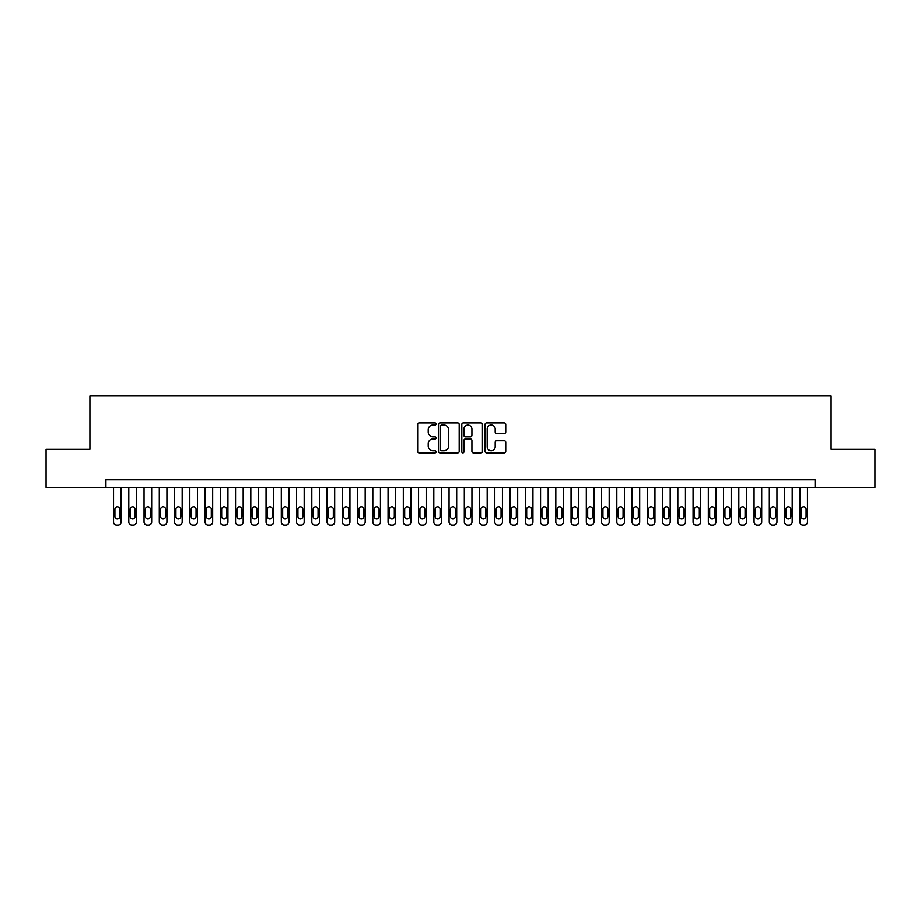 <?xml version="1.0" encoding="UTF-8"?>
<svg xmlns="http://www.w3.org/2000/svg" width="921" height="921" viewBox="0 0 921 921"><rect width="100%" height="100%" fill="white"/><g stroke="black" fill="none" stroke-linecap="round" stroke-linejoin="round"><path stroke-width="1.38" d="M436.094 423.925A1.048 1.048 0 0 0 435.046 422.877L419.147 422.877A1.497 1.497 0 0 0 417.65 424.374L417.65 451.325A1.497 1.497 0 0 0 419.147 452.821L435.046 452.821A1.048 1.048 0 0 0 436.094 451.774A1.048 1.048 0 0 0 435.046 450.726L432.997 450.726A4.789 4.789 0 0 1 428.207 445.937L428.207 443.692A4.789 4.789 0 0 1 432.997 438.903L435.046 438.903A1.048 1.048 0 0 0 436.094 437.855A1.048 1.048 0 0 0 435.046 436.807L432.997 436.807A4.789 4.789 0 0 1 428.207 432.018L428.207 429.773A4.789 4.789 0 0 1 432.997 424.972L435.046 424.972A1.048 1.048 0 0 0 436.094 423.925M504.248 433.434A1.497 1.497 0 0 0 505.744 431.937L505.744 424.374A1.497 1.497 0 0 0 504.248 422.877L486.587 422.877A1.497 1.497 0 0 0 485.091 424.374L485.091 451.325A1.497 1.497 0 0 0 486.587 452.821L504.248 452.821A1.497 1.497 0 0 0 505.744 451.325L505.744 442.195A1.497 1.497 0 0 0 504.248 440.699L496.695 440.699A1.497 1.497 0 0 0 495.199 442.195L495.199 446.72A4.006 4.006 0 0 1 491.192 450.726A4.006 4.006 0 0 1 487.186 446.72L487.186 428.979A4.006 4.006 0 0 1 491.192 424.972A4.006 4.006 0 0 1 495.199 428.979L495.199 431.937A1.497 1.497 0 0 0 496.695 433.434L504.248 433.434M105.915 487.416L46.05 487.416L46.05 449.287L89.901 449.287L89.901 395.915L831.099 395.915L831.099 449.287L874.95 449.287L874.95 487.416L815.085 487.416L815.085 479.795L105.915 479.795L105.915 487.416L815.085 487.416M459.188 424.374A1.497 1.497 0 0 0 457.691 422.877L440.031 422.877A1.497 1.497 0 0 0 438.534 424.374L438.534 451.325A1.497 1.497 0 0 0 440.031 452.821L457.691 452.821A1.497 1.497 0 0 0 459.188 451.325L459.188 424.374M463.309 422.877L480.969 422.877A1.497 1.497 0 0 1 482.466 424.374L482.466 451.325A1.497 1.497 0 0 1 480.969 452.821L473.417 452.821A1.497 1.497 0 0 1 471.92 451.325L471.92 440.399A1.497 1.497 0 0 0 470.412 438.903L465.404 438.903A1.497 1.497 0 0 0 463.908 440.399L463.908 451.774A1.048 1.048 0 0 1 462.86 452.821A1.048 1.048 0 0 1 461.812 451.774L461.812 424.374A1.497 1.497 0 0 1 463.309 422.877M441.677 424.972A1.048 1.048 0 0 0 440.629 426.02L440.629 449.678A1.048 1.048 0 0 0 441.677 450.726L443.841 450.726A4.789 4.789 0 0 0 448.631 445.937L448.631 429.773A4.789 4.789 0 0 0 443.841 424.972L441.677 424.972M471.92 429.059A4.006 4.006 0 0 0 467.914 425.053A4.006 4.006 0 0 0 463.908 429.059L463.908 435.311A1.497 1.497 0 0 0 465.404 436.807L470.412 436.807A1.497 1.497 0 0 0 471.92 435.311L471.92 429.059M121.158 487.416L121.158 522.034A3.051 3.051 0 0 1 118.107 525.085L116.587 525.085A3.051 3.051 0 0 1 113.536 522.034L113.536 487.416M119.788 516.543L119.788 509.232A2.441 2.441 0 0 0 117.347 506.792A2.441 2.441 0 0 0 114.906 509.232L114.906 516.543A2.441 2.441 0 0 0 117.347 518.984A2.441 2.441 0 0 0 119.788 516.543M136.412 487.416L136.412 522.034A3.051 3.051 0 0 1 133.361 525.085L131.841 525.085A3.051 3.051 0 0 1 128.79 522.034L128.79 487.416M135.042 516.543L135.042 509.232A2.441 2.441 0 0 0 132.601 506.792A2.441 2.441 0 0 0 130.16 509.232L130.16 516.543A2.441 2.441 0 0 0 132.601 518.984A2.441 2.441 0 0 0 135.042 516.543M151.666 487.416L151.666 522.034A3.051 3.051 0 0 1 148.615 525.085L147.084 525.085A3.051 3.051 0 0 1 144.033 522.034L144.033 487.416M150.296 516.543L150.296 509.232A2.441 2.441 0 0 0 147.855 506.792A2.441 2.441 0 0 0 145.414 509.232L145.414 516.543A2.441 2.441 0 0 0 147.855 518.984A2.441 2.441 0 0 0 150.296 516.543M166.92 487.416L166.92 522.034A3.051 3.051 0 0 1 163.869 525.085L162.338 525.085A3.051 3.051 0 0 1 159.287 522.034L159.287 487.416M165.538 516.543L165.538 509.232A2.441 2.441 0 0 0 163.098 506.792A2.441 2.441 0 0 0 160.657 509.232L160.657 516.543A2.441 2.441 0 0 0 163.098 518.984A2.441 2.441 0 0 0 165.538 516.543M182.162 487.416L182.162 522.034A3.051 3.051 0 0 1 179.111 525.085L177.592 525.085A3.051 3.051 0 0 1 174.541 522.034L174.541 487.416M180.792 516.543L180.792 509.232A2.441 2.441 0 0 0 178.352 506.792A2.441 2.441 0 0 0 175.911 509.232L175.911 516.543A2.441 2.441 0 0 0 178.352 518.984A2.441 2.441 0 0 0 180.792 516.543M197.416 487.416L197.416 522.034A3.051 3.051 0 0 1 194.366 525.085L192.846 525.085A3.051 3.051 0 0 1 189.795 522.034L189.795 487.416M196.046 516.543L196.046 509.232A2.441 2.441 0 0 0 193.606 506.792A2.441 2.441 0 0 0 191.165 509.232L191.165 516.543A2.441 2.441 0 0 0 193.606 518.984A2.441 2.441 0 0 0 196.046 516.543M212.67 487.416L212.67 522.034A3.051 3.051 0 0 1 209.62 525.085L208.088 525.085A3.051 3.051 0 0 1 205.038 522.034L205.038 487.416M211.3 516.543L211.3 509.232A2.441 2.441 0 0 0 208.86 506.792A2.441 2.441 0 0 0 206.419 509.232L206.419 516.543A2.441 2.441 0 0 0 208.86 518.984A2.441 2.441 0 0 0 211.3 516.543M227.924 487.416L227.924 522.034A3.051 3.051 0 0 1 224.874 525.085L223.343 525.085A3.051 3.051 0 0 1 220.292 522.034L220.292 487.416M226.543 516.543L226.543 509.232A2.441 2.441 0 0 0 224.102 506.792A2.441 2.441 0 0 0 221.662 509.232L221.662 516.543A2.441 2.441 0 0 0 224.102 518.984A2.441 2.441 0 0 0 226.543 516.543M243.167 487.416L243.167 522.034A3.051 3.051 0 0 1 240.116 525.085L238.597 525.085A3.051 3.051 0 0 1 235.546 522.034L235.546 487.416M241.797 516.543L241.797 509.232A2.441 2.441 0 0 0 239.356 506.792A2.441 2.441 0 0 0 236.916 509.232L236.916 516.543A2.441 2.441 0 0 0 239.356 518.984A2.441 2.441 0 0 0 241.797 516.543M258.421 487.416L258.421 522.034A3.051 3.051 0 0 1 255.37 525.085L253.851 525.085A3.051 3.051 0 0 1 250.8 522.034L250.8 487.416M257.051 516.543L257.051 509.232A2.441 2.441 0 0 0 254.61 506.792A2.441 2.441 0 0 0 252.17 509.232L252.17 516.543A2.441 2.441 0 0 0 254.61 518.984A2.441 2.441 0 0 0 257.051 516.543M273.675 487.416L273.675 522.034A3.051 3.051 0 0 1 270.624 525.085L269.093 525.085A3.051 3.051 0 0 1 266.042 522.034L266.042 487.416M272.305 516.543L272.305 509.232A2.441 2.441 0 0 0 269.865 506.792A2.441 2.441 0 0 0 267.424 509.232L267.424 516.543A2.441 2.441 0 0 0 269.865 518.984A2.441 2.441 0 0 0 272.305 516.543M288.929 487.416L288.929 522.034A3.051 3.051 0 0 1 285.878 525.085L284.347 525.085A3.051 3.051 0 0 1 281.296 522.034L281.296 487.416M287.548 516.543L287.548 509.232A2.441 2.441 0 0 0 285.107 506.792A2.441 2.441 0 0 0 282.666 509.232L282.666 516.543A2.441 2.441 0 0 0 285.107 518.984A2.441 2.441 0 0 0 287.548 516.543M304.172 487.416L304.172 522.034A3.051 3.051 0 0 1 301.121 525.085L299.601 525.085A3.051 3.051 0 0 1 296.55 522.034L296.55 487.416M302.802 516.543L302.802 509.232A2.441 2.441 0 0 0 300.361 506.792A2.441 2.441 0 0 0 297.92 509.232L297.92 516.543A2.441 2.441 0 0 0 300.361 518.984A2.441 2.441 0 0 0 302.802 516.543M319.426 487.416L319.426 522.034A3.051 3.051 0 0 1 316.375 525.085L314.855 525.085A3.051 3.051 0 0 1 311.805 522.034L311.805 487.416M318.056 516.543L318.056 509.232A2.441 2.441 0 0 0 315.615 506.792A2.441 2.441 0 0 0 313.175 509.232L313.175 516.543A2.441 2.441 0 0 0 315.615 518.984A2.441 2.441 0 0 0 318.056 516.543M334.68 487.416L334.68 522.034A3.051 3.051 0 0 1 331.629 525.085L330.098 525.085A3.051 3.051 0 0 1 327.047 522.034L327.047 487.416M333.31 516.543L333.31 509.232A2.441 2.441 0 0 0 330.869 506.792A2.441 2.441 0 0 0 328.429 509.232L328.429 516.543A2.441 2.441 0 0 0 330.869 518.984A2.441 2.441 0 0 0 333.31 516.543M349.934 487.416L349.934 522.034A3.051 3.051 0 0 1 346.883 525.085L345.352 525.085A3.051 3.051 0 0 1 342.301 522.034L342.301 487.416M348.552 516.543L348.552 509.232A2.441 2.441 0 0 0 346.112 506.792A2.441 2.441 0 0 0 343.671 509.232L343.671 516.543A2.441 2.441 0 0 0 346.112 518.984A2.441 2.441 0 0 0 348.552 516.543M365.177 487.416L365.177 522.034A3.051 3.051 0 0 1 362.126 525.085L360.606 525.085A3.051 3.051 0 0 1 357.555 522.034L357.555 487.416M363.807 516.543L363.807 509.232A2.441 2.441 0 0 0 361.366 506.792A2.441 2.441 0 0 0 358.925 509.232L358.925 516.543A2.441 2.441 0 0 0 361.366 518.984A2.441 2.441 0 0 0 363.807 516.543M380.431 487.416L380.431 522.034A3.051 3.051 0 0 1 377.38 525.085L375.86 525.085A3.051 3.051 0 0 1 372.809 522.034L372.809 487.416M379.061 516.543L379.061 509.232A2.441 2.441 0 0 0 376.62 506.792A2.441 2.441 0 0 0 374.179 509.232L374.179 516.543A2.441 2.441 0 0 0 376.62 518.984A2.441 2.441 0 0 0 379.061 516.543M395.685 487.416L395.685 522.034A3.051 3.051 0 0 1 392.634 525.085L391.103 525.085A3.051 3.051 0 0 1 388.052 522.034L388.052 487.416M394.315 516.543L394.315 509.232A2.441 2.441 0 0 0 391.874 506.792A2.441 2.441 0 0 0 389.433 509.232L389.433 516.543A2.441 2.441 0 0 0 391.874 518.984A2.441 2.441 0 0 0 394.315 516.543M410.939 487.416L410.939 522.034A3.051 3.051 0 0 1 407.888 525.085L406.357 525.085A3.051 3.051 0 0 1 403.306 522.034L403.306 487.416M409.557 516.543L409.557 509.232A2.441 2.441 0 0 0 407.117 506.792A2.441 2.441 0 0 0 404.676 509.232L404.676 516.543A2.441 2.441 0 0 0 407.117 518.984A2.441 2.441 0 0 0 409.557 516.543M426.181 487.416L426.181 522.034A3.051 3.051 0 0 1 423.13 525.085L421.611 525.085A3.051 3.051 0 0 1 418.56 522.034L418.56 487.416M424.811 516.543L424.811 509.232A2.441 2.441 0 0 0 422.371 506.792A2.441 2.441 0 0 0 419.93 509.232L419.93 516.543A2.441 2.441 0 0 0 422.371 518.984A2.441 2.441 0 0 0 424.811 516.543M441.435 487.416L441.435 522.034A3.051 3.051 0 0 1 438.384 525.085L436.865 525.085A3.051 3.051 0 0 1 433.814 522.034L433.814 487.416M440.065 516.543L440.065 509.232A2.441 2.441 0 0 0 437.625 506.792A2.441 2.441 0 0 0 435.184 509.232L435.184 516.543A2.441 2.441 0 0 0 437.625 518.984A2.441 2.441 0 0 0 440.065 516.543M456.689 487.416L456.689 522.034A3.051 3.051 0 0 1 453.639 525.085L452.107 525.085A3.051 3.051 0 0 1 449.057 522.034L449.057 487.416M455.319 516.543L455.319 509.232A2.441 2.441 0 0 0 452.879 506.792A2.441 2.441 0 0 0 450.438 509.232L450.438 516.543A2.441 2.441 0 0 0 452.879 518.984A2.441 2.441 0 0 0 455.319 516.543M471.943 487.416L471.943 522.034A3.051 3.051 0 0 1 468.893 525.085L467.361 525.085A3.051 3.051 0 0 1 464.311 522.034L464.311 487.416M470.562 516.543L470.562 509.232A2.441 2.441 0 0 0 468.121 506.792A2.441 2.441 0 0 0 465.681 509.232L465.681 516.543A2.441 2.441 0 0 0 468.121 518.984A2.441 2.441 0 0 0 470.562 516.543M487.186 487.416L487.186 522.034A3.051 3.051 0 0 1 484.135 525.085L482.616 525.085A3.051 3.051 0 0 1 479.565 522.034L479.565 487.416M485.816 516.543L485.816 509.232A2.441 2.441 0 0 0 483.375 506.792A2.441 2.441 0 0 0 480.935 509.232L480.935 516.543A2.441 2.441 0 0 0 483.375 518.984A2.441 2.441 0 0 0 485.816 516.543M502.44 487.416L502.44 522.034A3.051 3.051 0 0 1 499.389 525.085L497.87 525.085A3.051 3.051 0 0 1 494.819 522.034L494.819 487.416M501.07 516.543L501.07 509.232A2.441 2.441 0 0 0 498.629 506.792A2.441 2.441 0 0 0 496.189 509.232L496.189 516.543A2.441 2.441 0 0 0 498.629 518.984A2.441 2.441 0 0 0 501.07 516.543M517.694 487.416L517.694 522.034A3.051 3.051 0 0 1 514.643 525.085L513.112 525.085A3.051 3.051 0 0 1 510.061 522.034L510.061 487.416M516.324 516.543L516.324 509.232A2.441 2.441 0 0 0 513.883 506.792A2.441 2.441 0 0 0 511.443 509.232L511.443 516.543A2.441 2.441 0 0 0 513.883 518.984A2.441 2.441 0 0 0 516.324 516.543M532.948 487.416L532.948 522.034A3.051 3.051 0 0 1 529.897 525.085L528.366 525.085A3.051 3.051 0 0 1 525.315 522.034L525.315 487.416M531.567 516.543L531.567 509.232A2.441 2.441 0 0 0 529.126 506.792A2.441 2.441 0 0 0 526.685 509.232L526.685 516.543A2.441 2.441 0 0 0 529.126 518.984A2.441 2.441 0 0 0 531.567 516.543M548.191 487.416L548.191 522.034A3.051 3.051 0 0 1 545.14 525.085L543.62 525.085A3.051 3.051 0 0 1 540.569 522.034L540.569 487.416M546.821 516.543L546.821 509.232A2.441 2.441 0 0 0 544.38 506.792A2.441 2.441 0 0 0 541.939 509.232L541.939 516.543A2.441 2.441 0 0 0 544.38 518.984A2.441 2.441 0 0 0 546.821 516.543M563.445 487.416L563.445 522.034A3.051 3.051 0 0 1 560.394 525.085L558.874 525.085A3.051 3.051 0 0 1 555.824 522.034L555.824 487.416M562.075 516.543L562.075 509.232A2.441 2.441 0 0 0 559.634 506.792A2.441 2.441 0 0 0 557.193 509.232L557.193 516.543A2.441 2.441 0 0 0 559.634 518.984A2.441 2.441 0 0 0 562.075 516.543M578.699 487.416L578.699 522.034A3.051 3.051 0 0 1 575.648 525.085L574.117 525.085A3.051 3.051 0 0 1 571.066 522.034L571.066 487.416M577.329 516.543L577.329 509.232A2.441 2.441 0 0 0 574.888 506.792A2.441 2.441 0 0 0 572.448 509.232L572.448 516.543A2.441 2.441 0 0 0 574.888 518.984A2.441 2.441 0 0 0 577.329 516.543M593.953 487.416L593.953 522.034A3.051 3.051 0 0 1 590.902 525.085L589.371 525.085A3.051 3.051 0 0 1 586.32 522.034L586.32 487.416M592.571 516.543L592.571 509.232A2.441 2.441 0 0 0 590.131 506.792A2.441 2.441 0 0 0 587.69 509.232L587.69 516.543A2.441 2.441 0 0 0 590.131 518.984A2.441 2.441 0 0 0 592.571 516.543M609.195 487.416L609.195 522.034A3.051 3.051 0 0 1 606.145 525.085L604.625 525.085A3.051 3.051 0 0 1 601.574 522.034L601.574 487.416M607.825 516.543L607.825 509.232A2.441 2.441 0 0 0 605.385 506.792A2.441 2.441 0 0 0 602.944 509.232L602.944 516.543A2.441 2.441 0 0 0 605.385 518.984A2.441 2.441 0 0 0 607.825 516.543M624.45 487.416L624.45 522.034A3.051 3.051 0 0 1 621.399 525.085L619.879 525.085A3.051 3.051 0 0 1 616.828 522.034L616.828 487.416M623.08 516.543L623.08 509.232A2.441 2.441 0 0 0 620.639 506.792A2.441 2.441 0 0 0 618.198 509.232L618.198 516.543A2.441 2.441 0 0 0 620.639 518.984A2.441 2.441 0 0 0 623.08 516.543M639.704 487.416L639.704 522.034A3.051 3.051 0 0 1 636.653 525.085L635.122 525.085A3.051 3.051 0 0 1 632.071 522.034L632.071 487.416M638.334 516.543L638.334 509.232A2.441 2.441 0 0 0 635.893 506.792A2.441 2.441 0 0 0 633.452 509.232L633.452 516.543A2.441 2.441 0 0 0 635.893 518.984A2.441 2.441 0 0 0 638.334 516.543M654.958 487.416L654.958 522.034A3.051 3.051 0 0 1 651.907 525.085L650.376 525.085A3.051 3.051 0 0 1 647.325 522.034L647.325 487.416M653.576 516.543L653.576 509.232A2.441 2.441 0 0 0 651.135 506.792A2.441 2.441 0 0 0 648.695 509.232L648.695 516.543A2.441 2.441 0 0 0 651.135 518.984A2.441 2.441 0 0 0 653.576 516.543M670.2 487.416L670.2 522.034A3.051 3.051 0 0 1 667.149 525.085L665.63 525.085A3.051 3.051 0 0 1 662.579 522.034L662.579 487.416M668.83 516.543L668.83 509.232A2.441 2.441 0 0 0 666.39 506.792A2.441 2.441 0 0 0 663.949 509.232L663.949 516.543A2.441 2.441 0 0 0 666.39 518.984A2.441 2.441 0 0 0 668.83 516.543M685.454 487.416L685.454 522.034A3.051 3.051 0 0 1 682.403 525.085L680.884 525.085A3.051 3.051 0 0 1 677.833 522.034L677.833 487.416M684.084 516.543L684.084 509.232A2.441 2.441 0 0 0 681.644 506.792A2.441 2.441 0 0 0 679.203 509.232L679.203 516.543A2.441 2.441 0 0 0 681.644 518.984A2.441 2.441 0 0 0 684.084 516.543M700.708 487.416L700.708 522.034A3.051 3.051 0 0 1 697.658 525.085L696.126 525.085A3.051 3.051 0 0 1 693.076 522.034L693.076 487.416M699.338 516.543L699.338 509.232A2.441 2.441 0 0 0 696.898 506.792A2.441 2.441 0 0 0 694.457 509.232L694.457 516.543A2.441 2.441 0 0 0 696.898 518.984A2.441 2.441 0 0 0 699.338 516.543M715.962 487.416L715.962 522.034A3.051 3.051 0 0 1 712.912 525.085L711.38 525.085A3.051 3.051 0 0 1 708.33 522.034L708.33 487.416M714.581 516.543L714.581 509.232A2.441 2.441 0 0 0 712.14 506.792A2.441 2.441 0 0 0 709.7 509.232L709.7 516.543A2.441 2.441 0 0 0 712.14 518.984A2.441 2.441 0 0 0 714.581 516.543M731.205 487.416L731.205 522.034A3.051 3.051 0 0 1 728.154 525.085L726.634 525.085A3.051 3.051 0 0 1 723.584 522.034L723.584 487.416M729.835 516.543L729.835 509.232A2.441 2.441 0 0 0 727.394 506.792A2.441 2.441 0 0 0 724.954 509.232L724.954 516.543A2.441 2.441 0 0 0 727.394 518.984A2.441 2.441 0 0 0 729.835 516.543M746.459 487.416L746.459 522.034A3.051 3.051 0 0 1 743.408 525.085L741.889 525.085A3.051 3.051 0 0 1 738.838 522.034L738.838 487.416M745.089 516.543L745.089 509.232A2.441 2.441 0 0 0 742.648 506.792A2.441 2.441 0 0 0 740.208 509.232L740.208 516.543A2.441 2.441 0 0 0 742.648 518.984A2.441 2.441 0 0 0 745.089 516.543M761.713 487.416L761.713 522.034A3.051 3.051 0 0 1 758.662 525.085L757.131 525.085A3.051 3.051 0 0 1 754.08 522.034L754.08 487.416M760.343 516.543L760.343 509.232A2.441 2.441 0 0 0 757.902 506.792A2.441 2.441 0 0 0 755.462 509.232L755.462 516.543A2.441 2.441 0 0 0 757.902 518.984A2.441 2.441 0 0 0 760.343 516.543M776.967 487.416L776.967 522.034A3.051 3.051 0 0 1 773.916 525.085L772.385 525.085A3.051 3.051 0 0 1 769.334 522.034L769.334 487.416M775.586 516.543L775.586 509.232A2.441 2.441 0 0 0 773.145 506.792A2.441 2.441 0 0 0 770.704 509.232L770.704 516.543A2.441 2.441 0 0 0 773.145 518.984A2.441 2.441 0 0 0 775.586 516.543M792.21 487.416L792.21 522.034A3.051 3.051 0 0 1 789.159 525.085L787.639 525.085A3.051 3.051 0 0 1 784.588 522.034L784.588 487.416M790.84 516.543L790.84 509.232A2.441 2.441 0 0 0 788.399 506.792A2.441 2.441 0 0 0 785.958 509.232L785.958 516.543A2.441 2.441 0 0 0 788.399 518.984A2.441 2.441 0 0 0 790.84 516.543M807.464 487.416L807.464 522.034A3.051 3.051 0 0 1 804.413 525.085L802.893 525.085A3.051 3.051 0 0 1 799.842 522.034L799.842 487.416M806.094 516.543L806.094 509.232A2.441 2.441 0 0 0 803.653 506.792A2.441 2.441 0 0 0 801.212 509.232L801.212 516.543A2.441 2.441 0 0 0 803.653 518.984A2.441 2.441 0 0 0 806.094 516.543"/></g></svg>

